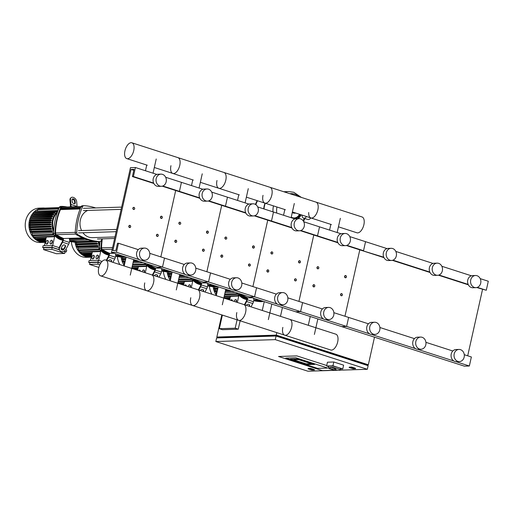 <?xml version="1.0" encoding="UTF-8"?>
<svg xmlns="http://www.w3.org/2000/svg" width="514" height="514" viewBox="0 0 514 514"><rect width="100%" height="100%" fill="white"/><g stroke="black" fill="none" stroke-linecap="round" stroke-linejoin="round"><path stroke-width="0.77" d="M308.066 368.84L310.54 368.763L314.375 369.996L311.902 370.08L308.066 368.84L308.143 368.48L310.623 368.403L314.459 369.637L314.375 369.996M310.623 368.403L310.54 368.763M237.07 319.824L235.2 328.195L219.349 328.703L222.389 315.088M240.134 320.813L238.265 329.178L235.2 328.195M238.265 329.178L222.421 329.692L219.349 328.703M327.778 368.063L295.865 357.783L285.758 358.11L317.678 368.39L327.778 368.063L317.678 368.39L285.758 358.11L295.865 357.783L327.778 368.063M330.174 367.157L329.892 368.422L334.717 369.977L334.999 368.711L330.174 367.157A5.982 0.919 12.6 0 1 336.67 368.352A5.982 0.919 12.6 0 1 340.242 370.035L340.769 370.041L340.236 370.054A5.982 0.919 12.6 0 1 339.311 370.311A5.982 0.919 12.6 0 1 335.777 369.945M337.113 370.157L335.719 370.202L337.113 370.157M334.55 370.241L322.445 370.633L278.562 356.491L296.886 355.9L326.711 365.512L296.886 355.9L278.562 356.491L322.445 370.633L334.55 370.241M306.241 363.867L311.298 363.7L298.711 359.646L293.661 359.813L306.241 363.867L293.661 359.813L298.711 359.646L311.298 363.7L306.241 363.867M314.684 364.407L307.456 364.644L290.269 359.106L297.503 358.868L314.684 364.407L307.456 364.644L290.269 359.106L297.503 358.868L314.684 364.407M217.968 337.891L218.103 337.268L276.551 335.379L276.384 336.117M218.071 337.428L216.844 337.036L276.275 335.115L368.332 364.786L367.009 364.824M221.791 314.896L216.844 337.036M334.974 370.337L307.892 371.211L215.835 341.54L275.266 339.625L367.324 369.29L340.127 370.17M367.324 369.29L368.133 365.685L276.076 336.021L216.638 337.936L215.835 341.54M349.173 367.516L351.653 367.433L355.489 368.673L353.009 368.75L349.173 367.516L349.257 367.157L351.73 367.073L351.653 367.433M351.73 367.073L355.566 368.313L355.489 368.673M337.839 370.241L335.693 370.311M366.906 365.287L367.073 364.554L276.551 335.379M276.076 336.021L275.266 339.625M282.443 307.52L280.471 316.341M276.834 332.635L276.275 335.115M368.332 364.786L374.5 337.19M328.729 366.675L326.608 365.987L327.45 362.203L333.792 361.997L343.609 365.158L342.767 368.949L340.474 369.02M326.608 365.987L332.944 365.782L342.767 368.949M333.792 361.997L332.944 365.782M328.851 367.812A5.982 0.919 12.6 0 1 328.562 367.426A5.982 0.919 12.6 0 1 328.986 367.195L328.703 368.461A5.982 0.919 12.6 0 1 329.211 368.409A5.982 0.919 12.6 0 1 329.892 368.422M328.562 367.426L328.844 366.161A5.982 0.919 12.6 0 1 329.776 365.884A5.982 0.919 12.6 0 1 336.432 366.951A5.982 0.919 12.6 0 1 340.525 368.776L340.242 370.035M334.999 368.711L335.938 369.225L335.655 370.485L328.703 368.461M334.717 369.977L335.655 370.485M132.856 208.131A1.124 0.951 88.2 0 0 134.694 208.729A1.124 0.951 88.2 0 0 132.856 208.131M133.107 208.183A0.938 0.79 -91.8 0 1 134.642 208.678A0.938 0.79 -91.8 0 1 133.107 208.183M178.885 222.967A1.124 0.951 88.2 0 0 180.722 223.558A1.124 0.951 88.2 0 0 178.885 222.967M179.135 223.012A0.938 0.79 -91.8 0 1 180.671 223.506A0.938 0.79 -91.8 0 1 179.135 223.012M224.914 237.802A1.124 0.951 88.2 0 0 226.751 238.393A1.124 0.951 88.2 0 0 224.914 237.802M225.164 237.847A0.938 0.79 -91.8 0 1 226.7 238.342A0.938 0.79 -91.8 0 1 225.164 237.847M270.942 252.637A1.124 0.951 88.2 0 0 272.78 253.229A1.124 0.951 88.2 0 0 270.942 252.637M271.193 252.682A0.938 0.79 -91.8 0 1 272.728 253.177A0.938 0.79 -91.8 0 1 271.193 252.682M316.971 267.466A1.124 0.951 88.2 0 0 318.808 268.064A1.124 0.951 88.2 0 0 316.971 267.466M317.222 267.511A0.938 0.79 -91.8 0 1 318.757 268.006A0.938 0.79 -91.8 0 1 317.222 267.511M160.471 217.036A1.124 0.951 88.2 0 0 162.315 217.628A1.124 0.951 88.2 0 0 160.471 217.036M160.721 217.081A0.938 0.79 -91.8 0 1 162.257 217.576A0.938 0.79 -91.8 0 1 160.721 217.081M206.499 231.865A1.124 0.951 88.2 0 0 208.343 232.463A1.124 0.951 88.2 0 0 206.499 231.865M206.75 231.917A0.938 0.79 -91.8 0 1 208.286 232.405A0.938 0.79 -91.8 0 1 206.75 231.917M252.528 246.701A1.124 0.951 88.2 0 0 254.372 247.292A1.124 0.951 88.2 0 0 252.528 246.701M252.779 246.746A0.938 0.79 -91.8 0 1 254.314 247.24A0.938 0.79 -91.8 0 1 252.779 246.746M298.557 261.536A1.124 0.951 88.2 0 0 300.401 262.127A1.124 0.951 88.2 0 0 298.557 261.536M298.807 261.581A0.938 0.79 -91.8 0 1 300.343 262.076A0.938 0.79 -91.8 0 1 298.807 261.581M344.586 276.365A1.124 0.951 88.2 0 0 346.43 276.962A1.124 0.951 88.2 0 0 344.586 276.365M344.843 276.416A0.938 0.79 -91.8 0 1 346.372 276.911A0.938 0.79 -91.8 0 1 344.843 276.416M128.821 226.166A1.124 0.951 88.2 0 0 130.665 226.764A1.124 0.951 88.2 0 0 128.821 226.166M129.078 226.211A0.938 0.79 -91.8 0 1 130.607 226.706A0.938 0.79 -91.8 0 1 129.078 226.211M174.85 241.002A1.124 0.951 88.2 0 0 176.694 241.593A1.124 0.951 88.2 0 0 174.85 241.002M175.107 241.047A0.938 0.79 -91.8 0 1 176.636 241.541A0.938 0.79 -91.8 0 1 175.107 241.047M220.879 255.837A1.124 0.951 88.2 0 0 222.723 256.428A1.124 0.951 88.2 0 0 220.879 255.837M221.136 255.882A0.938 0.79 -91.8 0 1 222.665 256.377A0.938 0.79 -91.8 0 1 221.136 255.882M266.907 270.666A1.124 0.951 88.2 0 0 268.751 271.263A1.124 0.951 88.2 0 0 266.907 270.666M267.164 270.717A0.938 0.79 -91.8 0 1 268.693 271.212A0.938 0.79 -91.8 0 1 267.164 270.717M312.936 285.501A1.124 0.951 88.2 0 0 314.78 286.092A1.124 0.951 88.2 0 0 312.936 285.501M313.193 285.546A0.938 0.79 -91.8 0 1 314.722 286.041A0.938 0.79 -91.8 0 1 313.193 285.546M156.442 235.065A1.124 0.951 88.2 0 0 158.28 235.663A1.124 0.951 88.2 0 0 156.442 235.065M156.693 235.116A0.938 0.79 -91.8 0 1 158.228 235.611A0.938 0.79 -91.8 0 1 156.693 235.116M202.471 249.9A1.124 0.951 88.2 0 0 204.309 250.498A1.124 0.951 88.2 0 0 202.471 249.9M202.722 249.945A0.938 0.79 -91.8 0 1 204.257 250.44A0.938 0.79 -91.8 0 1 202.722 249.945M248.5 264.736A1.124 0.951 88.2 0 0 250.337 265.327A1.124 0.951 88.2 0 0 248.5 264.736M248.75 264.781A0.938 0.79 -91.8 0 1 250.286 265.275A0.938 0.79 -91.8 0 1 248.75 264.781M294.528 279.571A1.124 0.951 88.2 0 0 296.366 280.162A1.124 0.951 88.2 0 0 294.528 279.571M294.779 279.616A0.938 0.79 -91.8 0 1 296.315 280.111A0.938 0.79 -91.8 0 1 294.779 279.616M340.557 294.4A1.124 0.951 88.2 0 0 342.395 294.997A1.124 0.951 88.2 0 0 340.557 294.4M340.808 294.451A0.938 0.79 -91.8 0 1 342.343 294.94A0.938 0.79 -91.8 0 1 340.808 294.451M301.981 215.077A5.892 2.988 -72.1 0 0 303.536 218.103L307.835 219.491A5.892 2.988 -72.1 0 0 308.368 219.562A5.892 2.988 -72.1 0 0 310.861 217.936M303.536 218.103A5.892 2.988 -72.1 0 0 304.076 218.18A5.892 2.988 -72.1 0 0 306.569 216.555M257.54 200.756A19.262 16.339 88.2 0 0 255.876 204.694A19.262 16.339 -91.8 0 1 257.54 200.756M263.721 208.864A19.262 16.339 -91.8 0 1 264.164 206.024A19.262 16.339 -91.8 0 1 265.018 203.165M264.01 208.96A19.262 16.339 -91.8 0 1 264.466 206.018A19.262 16.339 -91.8 0 1 265.282 203.248M273.442 205.876A19.262 16.339 88.2 0 0 272.973 211.845A19.262 16.339 -91.8 0 1 273.442 205.876M285.077 192.159A19.262 16.339 -91.8 0 1 288.688 191.561A19.262 16.339 88.2 0 0 285.064 192.152A19.262 16.339 -91.8 0 1 288.662 191.561A19.262 16.339 -91.8 0 1 288.675 191.561L283.722 191.722M289.825 193.688A17.123 14.521 -91.8 0 1 294.818 194.241A17.123 14.521 -91.8 0 1 299.373 196.766M304.224 218.328A17.123 14.521 -91.8 0 1 303.067 220.66M276.757 213.066A17.123 14.521 -91.8 0 1 276.924 207.001M292.357 212.198A2.519 2.133 88.2 0 0 293.494 213.092A2.519 2.133 88.2 0 0 294.117 213.175L295.916 213.117M475.906 287.654L472.931 287.75A6.078 5.153 -91.8 0 1 467.753 280.066A6.078 5.153 -91.8 0 1 472.539 275.6L475.514 275.504A6.078 5.153 -91.8 0 1 480.699 283.182A6.078 5.153 -91.8 0 1 475.906 287.654A6.078 5.153 -91.8 0 1 470.721 279.969A6.078 5.153 -91.8 0 1 475.514 275.504M391.52 260.457L388.545 260.553A6.078 5.153 -91.8 0 1 383.367 252.869A6.078 5.153 -91.8 0 1 388.154 248.403L391.128 248.307A6.078 5.153 -91.8 0 1 396.307 255.991A6.078 5.153 -91.8 0 1 391.52 260.457A6.078 5.153 -91.8 0 1 386.335 252.772A6.078 5.153 -91.8 0 1 391.128 248.307M437.549 275.292L434.574 275.388A6.078 5.153 -91.8 0 1 429.396 267.704A6.078 5.153 -91.8 0 1 434.182 263.239L437.157 263.142A6.078 5.153 -91.8 0 1 442.342 270.82A6.078 5.153 -91.8 0 1 437.549 275.292A6.078 5.153 -91.8 0 1 432.364 267.608A6.078 5.153 -91.8 0 1 437.157 263.142M421.024 349.231L418.049 349.327A6.078 5.153 -91.8 0 1 412.864 341.643A6.078 5.153 -91.8 0 1 417.657 337.178L420.632 337.081A6.078 5.153 -91.8 0 1 425.81 344.759A6.078 5.153 -91.8 0 1 421.024 349.231A6.078 5.153 -91.8 0 1 415.839 341.547A6.078 5.153 -91.8 0 1 420.632 337.081M374.995 334.396L372.02 334.492A6.078 5.153 -91.8 0 1 366.835 326.808A6.078 5.153 -91.8 0 1 371.628 322.342L374.597 322.246A6.078 5.153 -91.8 0 1 379.782 329.93A6.078 5.153 -91.8 0 1 374.995 334.396A6.078 5.153 -91.8 0 1 369.81 326.718A6.078 5.153 -91.8 0 1 374.597 322.246M459.381 361.593L456.406 361.689A6.078 5.153 -91.8 0 1 451.221 354.005A6.078 5.153 -91.8 0 1 456.014 349.539L458.989 349.443A6.078 5.153 -91.8 0 1 464.168 357.121A6.078 5.153 -91.8 0 1 459.381 361.593A6.078 5.153 -91.8 0 1 454.196 353.908A6.078 5.153 -91.8 0 1 458.989 349.443M359.8 249.843L344.958 316.245L359.8 249.843M467.701 355.797L482.543 289.401M464.283 354.699L471.37 356.979L469.353 366L464.399 366.161L111.512 252.438L130.46 167.673L135.413 167.513L133.396 176.533L132.406 176.565L134.019 169.35L131.044 169.447L112.907 250.601L115.875 250.504L117.488 243.289L118.483 243.257L116.466 252.278L111.512 252.438M469.353 366L455.944 361.676M453.913 361.021L417.586 349.314M415.556 348.659L371.558 334.486M369.527 333.83L346.609 326.441L341.656 326.602L346.609 326.441L325.529 319.65M452.808 351.004L425.926 342.337M414.451 338.642L379.897 327.502M368.422 323.807L348.627 317.427L346.609 326.441L348.627 317.427L333.869 312.673M480.192 278.627L488.3 281.242L486.283 290.256L476.761 287.538M468.363 284.833L438.403 275.176M430.006 272.471L392.375 260.347M383.977 257.636L346.346 245.512M486.283 290.256L477.326 287.371M468.164 284.415L438.969 275.009M429.807 272.054L392.94 260.174M383.778 257.218L362.55 250.729L363.539 250.697L346.911 245.339M471.389 275.793L441.834 266.265M433.032 263.431L395.806 251.43M387.003 248.596L365.557 241.683L363.539 250.697L365.557 241.683L349.777 236.594M133.736 150.563A8.314 4.215 107.9 0 1 126.785 158.614A8.314 4.215 107.9 0 1 124.934 150.846A8.314 4.215 107.9 0 1 131.886 142.789A8.314 4.215 107.9 0 1 133.736 150.563M154.316 167.487L172.813 173.449A8.314 4.215 -72.1 0 0 179.765 165.392A8.314 4.215 -72.1 0 0 177.915 157.625A8.314 4.215 107.9 0 1 179.765 165.392A8.314 4.215 107.9 0 1 172.813 173.449A8.314 4.215 107.9 0 1 170.963 165.681M200.344 182.322L218.842 188.285A8.314 4.215 -72.1 0 0 225.794 180.228A8.314 4.215 -72.1 0 0 223.943 172.46A8.314 4.215 107.9 0 1 225.794 180.228A8.314 4.215 107.9 0 1 218.842 188.285A8.314 4.215 107.9 0 1 216.992 180.51M246.373 197.158L264.871 203.114A8.314 4.215 -72.1 0 0 271.822 195.063A8.314 4.215 -72.1 0 0 269.972 187.289A8.314 4.215 107.9 0 1 271.822 195.063A8.314 4.215 107.9 0 1 264.871 203.114A8.314 4.215 107.9 0 1 263.02 195.346M292.408 211.986L310.899 217.949A8.314 4.215 -72.1 0 0 317.851 209.892A8.314 4.215 -72.1 0 0 316.001 202.124A8.314 4.215 107.9 0 1 317.851 209.892A8.314 4.215 107.9 0 1 310.899 217.949A8.314 4.215 107.9 0 1 308.715 212.5M338.437 226.822L356.928 232.784A8.314 4.215 -72.1 0 0 363.88 224.727A8.314 4.215 -72.1 0 0 362.029 216.959L131.886 142.789M98.733 268.064A8.314 4.215 -72.1 0 0 100.583 275.838A8.314 4.215 -72.1 0 0 107.535 267.781A8.314 4.215 -72.1 0 0 105.685 260.013A8.314 4.215 -72.1 0 0 98.733 268.064M153.564 282.616A8.314 4.215 107.9 0 1 146.612 290.673A8.314 4.215 -72.1 0 0 153.564 282.616A8.314 4.215 -72.1 0 0 151.714 274.842A8.314 4.215 107.9 0 1 153.564 282.616M144.762 282.899A8.314 4.215 -72.1 0 0 146.612 290.673L100.583 275.838M199.593 297.452A8.314 4.215 107.9 0 1 192.641 305.502A8.314 4.215 -72.1 0 0 199.593 297.452A8.314 4.215 -72.1 0 0 197.742 289.678A8.314 4.215 107.9 0 1 199.593 297.452M190.79 297.734A8.314 4.215 -72.1 0 0 192.641 305.502L146.612 290.673M245.621 312.281A8.314 4.215 107.9 0 1 238.669 320.338A8.314 4.215 -72.1 0 0 245.621 312.281A8.314 4.215 -72.1 0 0 243.771 304.513A8.314 4.215 107.9 0 1 245.621 312.281M236.819 312.57A8.314 4.215 -72.1 0 0 238.669 320.338L192.641 305.502M291.65 327.116A8.314 4.215 107.9 0 1 284.698 335.173A8.314 4.215 -72.1 0 0 291.65 327.116A8.314 4.215 -72.1 0 0 289.8 319.348A8.314 4.215 107.9 0 1 291.65 327.116M282.848 327.399A8.314 4.215 -72.1 0 0 284.698 335.173L238.669 320.338M105.685 260.013L335.828 334.177A8.314 4.215 107.9 0 1 337.679 341.951A8.314 4.215 107.9 0 1 330.727 350.002L284.698 335.173M44.622 208.054A17.206 14.591 88.2 0 0 42.964 207.997A17.206 14.591 88.2 0 0 29.407 220.641A17.206 14.591 88.2 0 0 44.075 242.39A17.206 14.591 88.2 0 0 45.155 242.306M42.964 207.997L39.263 208.112A17.206 14.591 88.2 0 0 25.7 220.763A17.206 14.591 88.2 0 0 40.368 242.505L44.075 242.39M51.207 220.705L50.436 220.455L50.5 219.722L51.368 219.986A15.806 13.403 88.2 0 0 51.284 220.345A15.806 13.403 88.2 0 0 51.207 220.705L30.48 221.373A15.806 13.403 88.2 0 0 30.3 222.389M50.912 222.748L50.096 222.485L50.166 221.746L50.995 221.997A15.806 13.403 88.2 0 0 50.912 222.748L30.185 223.417A15.806 13.403 88.2 0 0 30.12 224.483M50.847 224.862L49.967 224.573L50.038 223.841L50.847 224.085A15.806 13.403 88.2 0 0 50.847 224.862L30.12 225.53A15.806 13.403 88.2 0 0 30.185 226.655M51.04 227.053L50.076 226.745L50.141 226.012L50.937 226.25A15.806 13.403 88.2 0 0 51.04 227.053L30.313 227.721A15.806 13.403 88.2 0 0 30.525 228.91M51.529 229.347L50.443 229L50.513 228.261L51.31 228.505A15.806 13.403 88.2 0 0 51.529 229.347L30.801 230.015A15.806 13.403 88.2 0 0 31.2 231.268M52.396 231.763L51.13 231.351L51.201 230.619L52.03 230.87A15.806 13.403 88.2 0 0 52.396 231.763L31.669 232.431A15.806 13.403 88.2 0 0 32.234 233.581L52.961 232.913A15.806 13.403 88.2 0 0 53.437 233.729L52.948 234.872L32.221 235.541L32.234 233.581M33.455 235.502A15.806 13.403 88.2 0 0 33.583 235.675L54.073 235.014M54.6 235.373A15.806 13.403 88.2 0 0 54.825 235.643L54.349 236.748L33.616 237.423L33.583 235.675M54.818 235.695L54.87 235.688A15.806 13.403 88.2 0 0 62.759 240.205L63.023 239.036L63.518 239.016L63.203 240.411A3.739 1.895 107.9 0 1 62.535 242.222L59.804 247.33L59.47 246.893A3.739 3.033 143.1 0 0 59.553 250.132L59.881 250.569A3.739 3.033 -36.9 0 1 59.804 247.33M50.648 243.88A1.87 0.951 107.9 0 1 50.481 243.861A1.87 0.951 107.9 0 1 50.102 241.946A1.87 0.951 107.9 0 1 51.458 240.276A1.87 0.951 107.9 0 1 51.625 240.295A1.87 0.951 107.9 0 1 52.004 242.21A1.87 0.951 107.9 0 1 50.648 243.88M51.773 240.372A1.87 0.951 107.9 0 1 51.933 240.398A1.87 0.951 107.9 0 1 52.312 242.306A1.87 0.951 107.9 0 1 50.957 243.983A1.87 0.951 107.9 0 1 50.783 243.957A1.87 0.951 107.9 0 1 50.642 243.88M46.504 244.015A1.87 0.951 107.9 0 1 46.337 243.989A1.87 0.951 107.9 0 1 45.958 242.081A1.87 0.951 107.9 0 1 47.314 240.411A1.87 0.951 107.9 0 1 47.481 240.43A1.87 0.951 107.9 0 1 47.86 242.345A1.87 0.951 107.9 0 1 46.504 244.015M47.629 240.507A1.87 0.951 107.9 0 1 47.789 240.533A1.87 0.951 107.9 0 1 48.162 242.441A1.87 0.951 107.9 0 1 46.813 244.111A1.87 0.951 107.9 0 1 46.639 244.092A1.87 0.951 107.9 0 1 46.498 244.015M65.002 251.931L66.325 251.892L66.73 250.087L65.67 249.746M43.529 249.592L43.934 247.787L52.222 247.523L51.818 249.322L43.529 249.592L56.373 253.73L64.661 253.46L65.066 251.661L63.826 251.262M43.073 245.75L52.357 245.454L51.953 247.26L42.668 247.555L43.073 245.75M54.87 235.688L52.666 245.551M44.397 245.711L46.344 237.012M52.222 247.523L59.348 249.817M51.818 249.322L64.661 253.46M52.357 245.454L59.168 247.652M61.16 248.294L63.518 249.052M43.896 247.954L42.668 247.555M66.325 251.892L64.044 251.153M59.251 249.611L51.953 247.26M45.226 242.01L41.647 242.126L41.326 241.657M45.328 241.529L39.925 241.702L39.662 240.989M45.495 240.803L38.261 241.034L38.049 240.07M45.714 239.82L36.648 240.115L36.5 238.875M45.99 238.573L35.1 238.92L35.023 237.378M58.05 210.432A15.806 13.403 88.2 0 0 57.979 210.477L37.252 211.145A15.806 13.403 88.2 0 0 36.989 211.312M35.594 212.353L55.583 211.447L55.653 210.708L57.009 211.132A15.806 13.403 88.2 0 0 56.322 211.684L35.594 212.353A15.806 13.403 88.2 0 0 34.933 212.95M33.982 213.965L54.002 213.072L54.073 212.333L55.249 212.7A15.806 13.403 88.2 0 0 54.709 213.297L33.982 213.965A15.806 13.403 88.2 0 0 33.41 214.691M32.723 215.694L52.743 214.801L52.813 214.062L53.874 214.389A15.806 13.403 88.2 0 0 53.45 215.025L32.723 215.694A15.806 13.403 88.2 0 0 32.241 216.51M31.733 217.512L51.747 216.612L51.818 215.88L52.794 216.176A15.806 13.403 88.2 0 0 52.467 216.844L31.733 217.512A15.806 13.403 88.2 0 0 31.354 218.399M30.994 219.407L50.982 218.501L51.053 217.763L51.965 218.045A15.806 13.403 88.2 0 0 51.721 218.739L30.994 219.407A15.806 13.403 88.2 0 0 30.711 220.358M52.961 232.913L52.948 234.872M54.272 235.174L54.349 236.748M55.583 211.447L56.322 211.684M34.856 212.115L34.926 211.376L55.557 210.727M54.002 213.072L54.709 213.297M33.275 213.74L33.346 213.002L53.983 212.353M52.743 214.801L53.45 215.025M32.016 215.469L32.086 214.73L52.724 214.081M51.747 216.612L52.467 216.844M31.02 217.281L31.091 216.548L51.728 215.899M50.982 218.501L51.721 218.739M30.255 219.17L30.326 218.437L50.963 217.782M30.185 223.417L29.369 223.153L29.433 222.414L50.07 221.765M30.12 225.53L29.24 225.248L29.311 224.509L49.948 223.86M30.313 227.721L29.349 227.413L29.414 226.68L50.051 226.031M30.801 230.015L29.716 229.668L29.786 228.929L50.417 228.28M31.669 232.431L30.403 232.026L30.474 231.287L51.111 230.638M57.979 210.477L58.718 208.735M30.48 221.373L29.709 221.129L29.773 220.39L50.411 219.741M43.472 208.131L59.206 207.579M41.467 208.543L41.775 208.183L59.187 207.624M39.475 209.333L39.874 208.594L59.033 207.977M37.252 211.145L37.882 209.384L58.609 208.716M45.174 242.242L43.125 242.081M75.095 242.229A17.206 14.591 88.2 0 0 90.104 257.218A17.206 14.591 88.2 0 0 91.184 257.141M71.324 241.715A17.206 14.591 88.2 0 0 86.397 257.341L90.104 257.218M97.017 241.535A15.806 13.403 88.2 0 0 97.069 241.888L76.342 242.557A15.806 13.403 88.2 0 0 76.554 243.739M97.557 244.182L96.471 243.829L96.542 243.096L97.339 243.34A15.806 13.403 88.2 0 0 97.557 244.182L76.83 244.85A15.806 13.403 88.2 0 0 77.228 246.097M98.431 246.598L97.159 246.187L97.23 245.454L98.058 245.705A15.806 13.403 88.2 0 0 98.431 246.598L77.698 247.266A15.806 13.403 88.2 0 0 78.263 248.41L98.996 247.742A15.806 13.403 88.2 0 0 99.465 248.564L98.977 249.708L78.25 250.376L78.263 248.41M79.484 250.331A15.806 13.403 88.2 0 0 79.612 250.504L100.102 249.843M100.628 250.209A15.806 13.403 88.2 0 0 100.853 250.479L100.378 251.584L79.651 252.252L79.612 250.504M100.847 250.524L100.898 250.524A15.806 13.403 88.2 0 0 108.788 255.04M96.677 258.715A1.87 0.951 107.9 0 1 96.51 258.69A1.87 0.951 107.9 0 1 96.131 256.782A1.87 0.951 107.9 0 1 97.487 255.111A1.87 0.951 107.9 0 1 97.654 255.13A1.87 0.951 107.9 0 1 98.033 257.039A1.87 0.951 107.9 0 1 96.677 258.715A1.87 0.951 107.9 0 0 96.818 258.793L96.51 258.69M97.801 255.207A1.87 0.951 107.9 0 1 97.962 255.233A1.87 0.951 107.9 0 1 98.341 257.141A1.87 0.951 107.9 0 1 96.985 258.812A1.87 0.951 107.9 0 1 96.818 258.793M92.533 258.85A1.87 0.951 107.9 0 1 92.366 258.825A1.87 0.951 107.9 0 1 91.987 256.916A1.87 0.951 107.9 0 1 93.342 255.24A1.87 0.951 107.9 0 1 93.509 255.265A1.87 0.951 107.9 0 1 93.889 257.173A1.87 0.951 107.9 0 1 92.533 258.85A1.87 0.951 107.9 0 0 92.668 258.921L92.366 258.825M93.657 255.342A1.87 0.951 107.9 0 1 93.818 255.362A1.87 0.951 107.9 0 1 94.197 257.276A1.87 0.951 107.9 0 1 92.841 258.947A1.87 0.951 107.9 0 1 92.668 258.921M89.102 260.585L98.386 260.29L97.981 262.089L88.697 262.391L89.102 260.585M100.898 250.524L98.694 260.386M90.425 260.547L92.372 251.841M89.558 264.427L97.846 264.157L98.251 262.352L89.963 262.622L89.558 264.427L98.887 267.428M98.251 262.352L100.731 263.155M97.846 264.157L99.838 264.8M98.386 260.29L102.048 261.465M89.924 262.782L88.697 262.391M100.828 263.007L97.981 262.089M91.254 256.846L87.676 256.961L87.354 256.492M91.357 256.364L85.954 256.537L85.69 255.824M91.524 255.638L84.29 255.869L84.078 254.905M91.743 254.655L82.677 254.95L82.529 253.71M92.019 253.402L81.128 253.755L81.051 252.207M98.996 247.742L98.977 249.708M100.301 250.003L100.378 251.584M97.069 241.888L95.919 241.426M76.342 242.557L75.397 242.255M76.83 244.85L75.744 244.497L75.815 243.764L96.446 243.116M77.698 247.266L76.432 246.855L76.502 246.122L97.14 245.474M91.203 257.077L89.153 256.916M121.124 257.058A17.206 14.591 88.2 0 0 124.266 265.584M117.353 256.55A17.206 14.591 88.2 0 0 119.852 264.575M126.123 257.27L122.371 257.392A15.806 13.403 88.2 0 0 122.583 258.574M125.602 259.596L122.859 259.686A15.806 13.403 88.2 0 0 123.257 260.932M139.879 261.575L133.242 261.793M125.056 262.056L123.733 262.095A15.806 13.403 88.2 0 0 124.292 263.245L124.793 263.232M132.978 262.969L143.168 262.635M145.488 263.386A15.806 13.403 88.2 0 0 145.494 263.399L145.006 264.537L132.535 264.941M132.496 265.121L146.13 264.678M146.657 265.038A15.806 13.403 88.2 0 0 146.882 265.314L146.406 266.419L132.104 266.882M146.875 265.359L146.927 265.359A15.806 13.403 88.2 0 0 154.817 269.876M142.127 271.758A1.87 0.951 107.9 0 1 143.515 269.94A1.87 0.951 107.9 0 1 143.682 269.966A1.87 0.951 107.9 0 1 143.907 272.33M138.562 270.608A1.87 0.951 107.9 0 1 139.371 270.075A1.87 0.951 107.9 0 1 139.538 270.101A1.87 0.951 107.9 0 1 140.033 271.084M139.686 270.171A1.87 0.951 107.9 0 1 139.847 270.197A1.87 0.951 107.9 0 1 140.341 271.18M143.83 270.043A1.87 0.951 107.9 0 1 143.991 270.062A1.87 0.951 107.9 0 1 144.209 272.426M146.927 265.359L145.269 272.767M137.591 270.293L138.401 266.676M144.884 263.187L145.006 264.537M124.349 265.205L123.964 264.736L124.292 263.245M146.329 264.838L146.406 266.419M122.371 257.392L121.426 257.09M122.859 259.686L121.773 259.332L121.844 258.6L125.853 258.484L121.844 258.6M123.733 262.095L122.46 261.69L122.531 260.958L125.32 260.881M167.153 271.893A17.206 14.591 88.2 0 0 170.295 280.419M163.381 271.386A17.206 14.591 88.2 0 0 165.881 279.41M172.151 272.105L168.399 272.227A15.806 13.403 88.2 0 0 168.611 273.409M171.631 274.425L168.888 274.515A15.806 13.403 88.2 0 0 169.286 275.767M185.907 276.41L179.27 276.622M171.085 276.892L169.761 276.93A15.806 13.403 88.2 0 0 170.327 278.08L170.821 278.061M179.007 277.798L189.197 277.47M191.516 278.215A15.806 13.403 88.2 0 0 191.523 278.228L191.035 279.372L178.564 279.777M178.525 279.95L192.159 279.513M192.686 279.873A15.806 13.403 88.2 0 0 192.917 280.143L192.435 281.254L178.133 281.711M192.904 280.194L192.956 280.194A15.806 13.403 88.2 0 0 200.846 284.705L201.109 283.535L201.604 283.516L201.289 284.91A3.739 1.895 107.9 0 1 200.621 286.722L198.847 290.037M188.156 286.587A1.87 0.951 107.9 0 1 189.544 284.775A1.87 0.951 107.9 0 1 189.711 284.801A1.87 0.951 107.9 0 1 189.936 287.165M184.59 285.443A1.87 0.951 107.9 0 1 185.4 284.91A1.87 0.951 107.9 0 1 185.567 284.929A1.87 0.951 107.9 0 1 186.062 285.912M185.715 285.007A1.87 0.951 107.9 0 1 185.875 285.032A1.87 0.951 107.9 0 1 186.37 286.015M189.859 284.872A1.87 0.951 107.9 0 1 190.019 284.897A1.87 0.951 107.9 0 1 190.238 287.262M192.956 280.194L191.298 287.602M183.62 285.129L184.43 281.511M190.912 278.023L191.035 279.372M170.378 280.04L169.993 279.571L170.327 278.08M192.364 279.674L192.435 281.254M168.399 272.227L167.455 271.919M168.888 274.515L167.802 274.168L167.872 273.435L171.882 273.319M169.761 276.93L168.489 276.526L168.56 275.787L171.348 275.716M213.181 286.728A17.206 14.591 88.2 0 0 216.323 295.254M209.41 286.214A17.206 14.591 88.2 0 0 211.909 294.246M218.18 286.934L214.428 287.056A15.806 13.403 88.2 0 0 214.64 288.245M217.66 289.26L214.916 289.35A15.806 13.403 88.2 0 0 215.315 290.596M231.936 291.245L225.299 291.457M217.114 291.721L215.79 291.766A15.806 13.403 88.2 0 0 216.355 292.916L216.85 292.896M225.036 292.633L235.226 292.305M237.545 293.051A15.806 13.403 88.2 0 0 237.552 293.064A1.87 1.587 88.2 0 0 238.438 294.535L239.922 294.49A1.87 1.587 -91.8 0 1 239.196 293.584M224.554 294.785L238.188 294.349M238.721 294.708A15.806 13.403 88.2 0 0 238.946 294.978L238.464 296.083L224.162 296.546M238.933 295.03L238.984 295.023A15.806 13.403 88.2 0 0 246.874 299.54L247.138 298.371L247.632 298.351L247.318 299.746A3.739 1.895 107.9 0 1 246.649 301.557L244.876 304.873M234.185 301.422A1.87 0.951 107.9 0 1 235.573 299.611A1.87 0.951 107.9 0 1 235.74 299.63A1.87 0.951 107.9 0 1 235.965 301.994M230.619 300.272A1.87 0.951 107.9 0 1 231.428 299.739A1.87 0.951 107.9 0 1 231.596 299.765A1.87 0.951 107.9 0 1 232.09 300.748M231.743 299.842A1.87 0.951 107.9 0 1 231.904 299.861A1.87 0.951 107.9 0 1 232.399 300.851M235.887 299.707A1.87 0.951 107.9 0 1 236.048 299.733A1.87 0.951 107.9 0 1 236.273 302.097M238.984 295.023L237.327 302.438M229.649 299.964L230.458 296.347M236.941 292.858L237.063 294.207L237.552 293.064M216.407 294.869L216.021 294.4L216.355 292.916M238.393 294.509L238.464 296.083M214.428 287.056L213.483 286.754M214.916 289.35L213.83 289.003L213.901 288.264L217.91 288.155M215.79 291.766L214.524 291.354L214.589 290.622L217.377 290.551L214.589 290.622M61.198 209.603L60.703 209.616A53.533 45.399 -91.8 0 1 61.269 208.35L61.764 208.331A53.533 45.399 88.2 0 0 61.198 209.603M61.693 208.472L61.269 208.35M61.661 208.478A53.07 45.007 88.2 0 0 61.153 209.603M62.316 209.564L61.821 209.577A53.533 45.399 -91.8 0 1 62.387 208.311L62.881 208.298A53.533 45.399 88.2 0 0 62.316 209.564M62.817 208.44L62.387 208.311M62.779 208.44A53.07 45.007 88.2 0 0 62.278 209.564M63.44 209.526L62.939 209.545A53.533 45.399 -91.8 0 1 63.505 208.279L64.006 208.26A53.533 45.399 88.2 0 0 63.44 209.526M63.935 208.401L63.505 208.279M63.903 208.401A53.07 45.007 88.2 0 0 63.395 209.532M64.558 209.494L64.064 209.506A53.533 45.399 -91.8 0 1 64.629 208.241L65.124 208.221A53.533 45.399 88.2 0 0 64.558 209.494M65.06 208.363L64.629 208.241M65.021 208.369A53.07 45.007 88.2 0 0 64.52 209.494M65.676 209.455L65.182 209.474A53.533 45.399 -91.8 0 1 65.747 208.202L66.242 208.189A53.533 45.399 88.2 0 0 65.676 209.455M66.177 208.331L65.747 208.202M66.145 208.331A53.07 45.007 88.2 0 0 65.638 209.455M66.801 209.416L66.306 209.436A53.533 45.399 -91.8 0 1 66.871 208.17L67.366 208.151A53.533 45.399 88.2 0 0 66.801 209.416M67.302 208.292L66.871 208.17M67.263 208.292A53.07 45.007 88.2 0 0 66.756 209.423M67.919 209.384L67.424 209.397A53.533 45.399 -91.8 0 1 67.989 208.131L68.484 208.112A53.533 45.399 88.2 0 0 67.919 209.384M68.42 208.26L67.989 208.131M68.388 208.26A53.07 45.007 88.2 0 0 67.88 209.384M69.043 209.346L68.548 209.365A53.533 45.399 -91.8 0 1 69.114 208.093L69.608 208.08A53.533 45.399 88.2 0 0 69.043 209.346M69.544 208.221L69.114 208.093M69.506 208.221A53.07 45.007 88.2 0 0 68.998 209.346M70.161 209.314L69.666 209.326A53.533 45.399 -91.8 0 1 70.232 208.061L70.726 208.041A53.533 45.399 88.2 0 0 70.161 209.314L70.193 209.153M70.662 208.183L70.232 208.061M70.63 208.189A53.07 45.007 88.2 0 0 70.122 209.314M71.285 209.275L70.791 209.288A53.533 45.399 -91.8 0 1 71.356 208.022L71.851 208.009A53.533 45.399 88.2 0 0 71.285 209.275M71.787 208.151L71.356 208.022M71.748 208.151A53.07 45.007 88.2 0 0 71.24 209.275M72.403 209.237L71.909 209.256A53.533 45.399 -91.8 0 1 72.474 207.984L72.969 207.971A53.533 45.399 88.2 0 0 72.403 209.237M72.904 208.112L72.474 207.984M72.872 208.112A53.07 45.007 88.2 0 0 72.365 209.243M73.528 209.204L73.033 209.217A53.533 45.399 -91.8 0 1 73.598 207.952L74.093 207.932A53.533 45.399 88.2 0 0 73.528 209.204M74.022 208.074L73.598 207.952M73.99 208.08A53.07 45.007 88.2 0 0 73.483 209.204M74.646 209.166L74.151 209.185A53.533 45.399 -91.8 0 1 74.716 207.913L75.211 207.9A53.533 45.399 88.2 0 0 74.646 209.166M75.147 208.041L74.716 207.913M75.108 208.041A53.07 45.007 88.2 0 0 74.607 209.166M75.77 209.127L75.269 209.147A53.533 45.399 -91.8 0 1 75.834 207.881L76.335 207.862A53.533 45.399 88.2 0 0 75.77 209.127M76.265 208.003L75.834 207.881M76.233 208.003A53.07 45.007 88.2 0 0 75.725 209.134M76.888 209.095L76.393 209.108A53.533 45.399 -91.8 0 1 76.959 207.842L77.453 207.823A53.533 45.399 88.2 0 0 76.888 209.095M77.389 207.971L76.959 207.842M77.351 207.971A53.07 45.007 88.2 0 0 76.849 209.095M78.006 209.057L77.511 209.076A53.533 45.399 -91.8 0 1 78.077 207.804L78.571 207.791A53.533 45.399 88.2 0 0 78.006 209.057M78.507 207.932L78.077 207.804M78.475 207.932A53.07 45.007 88.2 0 0 77.967 209.057M79.13 209.025L78.636 209.037A53.533 45.399 -91.8 0 1 79.201 207.772L79.696 207.752A53.533 45.399 88.2 0 0 79.13 209.025M79.631 207.894L79.201 207.772M79.593 207.894A53.07 45.007 88.2 0 0 79.085 209.025M80.126 208.992L79.754 208.999A53.533 45.399 -91.8 0 1 80.319 207.733L80.64 207.72M62.464 207.129L81.161 206.525L62.567 207.129A1.87 1.587 88.2 0 0 61.134 208.086A53.533 45.399 88.2 0 0 55.557 233.015A1.87 1.587 88.2 0 0 56.405 234.699A60.78 51.548 88.2 0 0 63.627 238.502L82.677 237.892M78.976 238.072L79.233 239.183A53.07 45.007 88.2 0 0 79.233 239.171L78.738 239.203L78.481 238.085M70.007 240.539A60.78 51.548 88.2 0 0 77.608 241.535A1.87 1.587 88.2 0 0 77.813 241.529M102.337 238.856A53.533 45.399 88.2 0 0 101.586 247.851A1.87 1.587 88.2 0 0 102.434 249.534A60.78 51.548 88.2 0 0 109.655 253.338L113.89 253.203M123.636 256.37A1.87 1.587 88.2 0 0 123.72 256.37L123.636 256.37A60.78 51.548 88.2 0 1 116.035 255.368M148.385 264.318A1.87 1.587 88.2 0 0 148.462 264.369A60.78 51.548 88.2 0 0 155.691 268.173L159.918 268.038M169.665 271.206A1.87 1.587 88.2 0 0 169.755 271.206L169.665 271.206A60.78 51.548 88.2 0 1 162.064 270.203M194.414 279.153A1.87 1.587 88.2 0 0 194.491 279.205A60.78 51.548 88.2 0 0 201.719 283.008L205.947 282.867M215.694 286.035A1.87 1.587 88.2 0 0 215.784 286.035L215.694 286.035A60.78 51.548 88.2 0 1 208.093 285.039M240.443 293.989A1.87 1.587 88.2 0 0 240.52 294.034A60.78 51.548 88.2 0 0 247.748 297.837L251.976 297.702M254.122 299.868A60.78 51.548 88.2 0 0 261.722 300.87A1.87 1.587 88.2 0 0 261.812 300.87M55.808 235.155A1.87 1.587 -91.8 0 1 54.94 233.395L53.456 233.446A1.87 1.587 88.2 0 0 54.323 235.2L55.808 235.155A63.646 53.976 88.2 0 0 63.518 239.016M53.456 233.446A63.646 53.976 -91.8 0 1 59.271 207.431L60.755 207.386A63.646 53.976 88.2 0 0 54.94 233.395M60.755 207.386A1.87 1.587 -91.8 0 1 62.239 206.384A63.646 53.976 88.2 0 1 67.238 206.975M60.755 206.429A1.87 1.587 88.2 0 0 59.271 207.431M79.317 241.484A1.87 1.587 -91.8 0 1 77.935 242.287L76.451 242.332A1.87 1.587 88.2 0 0 76.708 242.325M76.451 242.332A63.646 53.976 -91.8 0 1 69.57 241.368M59.836 238.13A15.336 13.004 -91.8 0 0 62.322 239.267A15.336 13.004 -91.8 0 0 62.926 239.44A63.646 53.976 -91.8 0 1 54.323 235.2M59.881 250.569A3.739 3.033 -36.9 0 0 65.94 249.309L68.67 244.201A3.739 1.895 -72.1 0 0 69.339 242.39L69.653 240.995A63.646 53.976 88.2 0 0 77.935 242.287M101.926 238.869A63.646 53.976 88.2 0 1 101.213 240.578A1.87 1.587 -91.8 0 1 99.729 241.58L98.245 241.631A1.87 1.587 88.2 0 0 98.502 241.619M98.245 241.631A63.646 53.976 -91.8 0 1 76.111 234.5L77.601 234.448A1.87 1.587 -91.8 0 1 76.734 232.694L75.25 232.739A1.87 1.587 88.2 0 0 76.111 234.5M75.25 232.739A63.646 53.976 -91.8 0 1 81.064 206.731L82.548 206.679A1.87 1.587 -91.8 0 1 84.033 205.677A63.646 53.976 88.2 0 1 95.688 207.939M82.542 205.728A1.87 1.587 88.2 0 0 81.064 206.731M82.548 206.679A63.646 53.976 88.2 0 0 76.734 232.694M77.601 234.448A63.646 53.976 88.2 0 0 99.729 241.58M70.007 238.361L70.27 239.473L69.775 239.492L69.512 238.374M71.131 238.323L71.388 239.44L70.893 239.453L70.636 238.342M72.249 238.29L72.513 239.402L72.011 239.421L71.754 238.303M73.373 238.252L73.63 239.37L73.136 239.383L72.879 238.265M74.491 238.213L74.748 239.331L74.254 239.344L73.997 238.233M75.616 238.181L75.873 239.293L75.378 239.312L75.121 238.194M76.734 238.143L76.991 239.261L76.496 239.273L76.239 238.162M77.858 238.104L78.115 239.222L77.62 239.241L77.363 238.123M80.1 238.033L80.357 239.151L79.863 239.164L79.606 238.053M81.218 238.001L81.475 239.113L80.981 239.132L80.724 238.014M82.343 237.963L82.6 239.081L82.105 239.094L81.842 237.976M83.538 238.245L83.718 239.042L83.223 239.055L82.985 238.021M84.778 238.734L84.341 239.023L84.232 238.522M88.459 239.942L69.756 240.546L69.255 238.387M82.812 237.95L63.627 238.502M70.701 206.866L70.836 206.275A3.739 1.895 -72.1 0 0 70.971 204.482L70.495 199.477L69.968 199.94L70.424 204.739A3.739 1.895 107.9 0 1 70.283 206.532L70.206 206.879M72.121 199.348A1.87 1.227 -131.3 0 1 73.663 199.83A1.87 1.227 -131.3 0 1 74.569 201.424L74.736 203.133A1.87 1.227 -131.3 0 1 74.646 203.75M75.262 202.664L75.102 200.961A1.87 1.227 48.7 0 0 73.984 199.201A1.87 1.227 48.7 0 0 72.333 199.059A1.87 1.227 48.7 0 0 72.031 199.972L72.191 201.681A1.87 1.227 48.7 0 0 73.309 203.435A1.87 1.227 48.7 0 0 74.96 203.576A1.87 1.227 48.7 0 0 75.262 202.664L74.736 203.133M69.968 199.94A3.739 2.461 -131.3 0 1 70.572 198.121L71.099 197.652A3.739 2.461 48.7 0 1 74.401 197.941A3.739 2.461 48.7 0 1 76.637 201.456L77.106 206.461A3.739 1.895 107.9 0 1 77.126 206.66M71.099 197.652A3.739 2.461 48.7 0 0 70.495 199.477M65.336 247.073L64.404 248.815A1.87 1.516 -36.9 0 1 61.372 249.444A1.87 1.516 -36.9 0 1 61.333 247.825L62.265 246.084A1.87 1.516 -36.9 0 1 65.297 245.454A1.87 1.516 -36.9 0 1 65.336 247.073L65.008 246.636A1.87 1.516 143.1 0 0 65.111 245.255M61.237 249.206A1.87 1.516 143.1 0 0 64.077 248.378L65.008 246.636M59.47 246.893L62.091 241.998A3.739 1.895 -72.1 0 0 62.759 240.186M101.836 249.984A1.87 1.587 -91.8 0 1 100.969 248.23L99.485 248.275A1.87 1.587 88.2 0 0 100.352 250.035L101.836 249.984A63.646 53.976 88.2 0 0 109.546 253.852L109.052 253.865L108.788 255.021A3.739 1.895 -72.1 0 1 108.12 256.833L106.314 260.212M101.894 238.939A63.646 53.976 88.2 0 0 100.969 248.23M99.485 248.275A63.646 53.976 -91.8 0 1 100.037 241.567M124.973 256.775A1.87 1.587 -91.8 0 1 123.964 257.116L122.48 257.167A1.87 1.587 88.2 0 0 122.737 257.161M122.48 257.167A63.646 53.976 -91.8 0 1 115.599 256.203M108.962 254.25A63.646 53.976 -91.8 0 1 100.352 250.035M112.926 262.346L114.699 259.037A3.739 1.895 -72.1 0 0 115.367 257.225L115.682 255.831A63.646 53.976 88.2 0 0 123.964 257.116M116.215 253.948L115.804 254.327L115.676 253.775M117.231 254.276L116.896 254.173M120.199 255.233L115.785 255.381L115.393 253.685M114.063 253.261L109.655 253.338M110.915 261.697L111.037 261.472A1.87 1.516 143.1 0 0 111.14 260.09M108.325 260.861A1.87 1.516 -36.9 0 1 111.326 260.29A1.87 1.516 -36.9 0 1 111.397 261.851M109.546 253.852L109.231 255.246A3.739 1.895 107.9 0 1 108.563 257.058L106.79 260.367M145.52 263.393A1.87 1.587 88.2 0 0 146.381 264.871L147.865 264.819A1.87 1.587 -91.8 0 1 147.139 263.92M171.001 271.604A1.87 1.587 -91.8 0 1 169.993 271.951L168.508 272.002A1.87 1.587 88.2 0 0 168.765 271.99M147.865 264.819A63.646 53.976 88.2 0 0 155.575 268.687L155.08 268.7L154.823 269.856A3.739 1.895 -72.1 0 1 154.149 271.668L152.343 275.048M168.508 272.002A63.646 53.976 -91.8 0 1 161.627 271.039M154.99 269.085A63.646 53.976 -91.8 0 1 146.381 264.871M158.961 277.181L160.728 273.872A3.739 1.895 -72.1 0 0 161.396 272.054L161.711 270.666A63.646 53.976 88.2 0 0 169.993 271.951M162.244 268.783L162.328 269.143L161.833 269.156L161.704 268.61M163.259 269.111L162.925 269.002M166.228 270.068L161.814 270.21L161.422 268.52M160.092 268.09L155.691 268.173M156.943 276.532L157.066 276.307A1.87 1.516 143.1 0 0 157.168 274.926M154.354 275.697A1.87 1.516 -36.9 0 1 157.355 275.125A1.87 1.516 -36.9 0 1 157.425 276.686M155.575 268.687L155.26 270.081A3.739 1.895 107.9 0 1 154.592 271.893L152.819 275.202M191.549 278.228A1.87 1.587 88.2 0 0 192.409 279.7L193.894 279.655A1.87 1.587 -91.8 0 1 193.168 278.749M217.03 286.439A1.87 1.587 -91.8 0 1 216.021 286.786L214.537 286.831A1.87 1.587 88.2 0 0 214.794 286.825M193.894 279.655A63.646 53.976 88.2 0 0 201.604 283.516M214.537 286.831A63.646 53.976 -91.8 0 1 207.656 285.874M201.019 283.914A63.646 53.976 -91.8 0 1 192.409 279.7M204.99 292.016L206.756 288.701A3.739 1.895 -72.1 0 0 207.425 286.889L207.74 285.495A63.646 53.976 88.2 0 0 216.021 286.786M208.273 283.619L208.356 283.979L207.862 283.991L207.733 283.445M209.288 283.946L208.954 283.837M212.256 284.904L207.842 285.045L207.45 283.355M206.12 282.925L201.719 283.008M202.972 291.367L203.094 291.136A1.87 1.516 143.1 0 0 203.197 289.755M200.383 290.532A1.87 1.516 -36.9 0 1 203.383 289.96A1.87 1.516 -36.9 0 1 203.454 291.522M198.372 289.883L200.177 286.497A3.739 1.895 -72.1 0 0 200.852 284.685M263.059 301.275A1.87 1.587 -91.8 0 1 262.05 301.622L260.566 301.667A1.87 1.587 88.2 0 0 260.823 301.66M239.922 294.49A63.646 53.976 88.2 0 0 247.632 298.351M260.566 301.667A63.646 53.976 -91.8 0 1 253.685 300.703M243.951 297.465A15.336 13.004 -91.8 0 0 246.437 298.602A15.336 13.004 -91.8 0 0 247.041 298.775A63.646 53.976 -91.8 0 1 238.438 294.535M251.018 306.845L252.785 303.536A3.739 1.895 -72.1 0 0 253.453 301.724L253.768 300.33A63.646 53.976 88.2 0 0 262.05 301.622M254.302 298.454L253.89 298.827L253.762 298.274M255.317 298.782L254.983 298.673M258.285 299.733L253.871 299.88L253.479 298.184M252.149 297.76L247.748 297.837M249.001 306.196L249.123 305.971A1.87 1.516 143.1 0 0 249.226 304.59M246.412 305.367A1.87 1.516 -36.9 0 1 249.412 304.789A1.87 1.516 -36.9 0 1 249.483 306.35M244.401 304.712L246.212 301.332A3.739 1.895 -72.1 0 0 246.881 299.521M87.708 210.444A14.026 11.893 88.2 0 0 80.37 219.921A14.026 11.893 88.2 0 0 81.597 230.548M82.927 232.752A14.026 11.893 88.2 0 0 92.334 237.648L114.982 236.922M119.351 217.377A14.681 12.452 88.2 0 0 118.85 219.613M161.377 186.293L158.402 186.383A6.078 5.153 -91.8 0 1 153.223 178.705A6.078 5.153 -91.8 0 1 158.01 174.233L160.985 174.137A6.078 5.153 -91.8 0 1 166.163 181.821A6.078 5.153 -91.8 0 1 161.377 186.293A6.078 5.153 -91.8 0 1 156.192 178.609A6.078 5.153 -91.8 0 1 160.985 174.137M144.845 260.232L141.877 260.328A6.078 5.153 -91.8 0 1 136.692 252.644A6.078 5.153 -91.8 0 1 141.485 248.172L144.453 248.082A6.078 5.153 -91.8 0 1 149.638 255.76A6.078 5.153 -91.8 0 1 144.845 260.232A6.078 5.153 -91.8 0 1 139.667 252.547A6.078 5.153 -91.8 0 1 144.453 248.082M184.308 264.472L164.512 258.092L162.495 267.107L157.541 267.267L162.495 267.107L164.512 258.092L149.754 253.338M138.279 249.637L118.483 243.257M185.406 274.495L141.414 260.315M139.378 259.66L116.466 252.278M202.889 189.261L181.442 182.348L179.425 191.369L178.435 191.401L179.425 191.369L181.442 182.348L165.656 177.266M156.86 174.426L135.413 167.513M199.663 197.89L162.79 186.004M153.635 183.055L133.396 176.533M199.862 198.301L162.231 186.177M153.834 183.472L132.406 176.565M133.801 170.333L131.044 169.447M160.837 256.91L175.685 190.514L160.837 256.91M207.405 201.122L204.431 201.218A6.078 5.153 -91.8 0 1 199.252 193.54A6.078 5.153 -91.8 0 1 204.039 189.068L207.013 188.972A6.078 5.153 -91.8 0 1 212.192 196.656A6.078 5.153 -91.8 0 1 207.405 201.122A6.078 5.153 -91.8 0 1 202.22 193.444A6.078 5.153 -91.8 0 1 207.013 188.972M190.874 275.061L187.906 275.157A6.078 5.153 -91.8 0 1 182.721 267.479A6.078 5.153 -91.8 0 1 187.514 263.007L190.482 262.911A6.078 5.153 -91.8 0 1 195.667 270.595A6.078 5.153 -91.8 0 1 190.874 275.061A6.078 5.153 -91.8 0 1 185.695 267.383A6.078 5.153 -91.8 0 1 190.482 262.911M230.336 279.308L210.541 272.928L208.523 281.942L203.57 282.102L208.523 281.942L210.541 272.928L195.783 268.167M231.435 289.324L187.443 275.151M248.917 204.097L227.471 197.183L225.453 206.198L224.464 206.23L225.453 206.198L227.471 197.183L211.684 192.095M245.692 212.719L208.819 200.839M245.891 213.137L208.26 201.013M206.872 271.745L221.714 205.343L206.872 271.745M253.434 215.957L250.459 216.053A6.078 5.153 -91.8 0 1 245.281 208.369A6.078 5.153 -91.8 0 1 250.067 203.904L253.042 203.807A6.078 5.153 -91.8 0 1 258.221 211.492A6.078 5.153 -91.8 0 1 253.434 215.957A6.078 5.153 -91.8 0 1 248.249 208.273A6.078 5.153 -91.8 0 1 253.042 203.807M236.903 289.896L233.934 289.992A6.078 5.153 -91.8 0 1 228.749 282.308A6.078 5.153 -91.8 0 1 233.542 277.843L236.511 277.746A6.078 5.153 -91.8 0 1 241.696 285.431A6.078 5.153 -91.8 0 1 236.903 289.896A6.078 5.153 -91.8 0 1 231.724 282.212A6.078 5.153 -91.8 0 1 236.511 277.746M276.365 294.137L256.57 287.756L254.552 296.777L249.598 296.938L254.552 296.777L256.57 287.756L241.811 283.002M277.464 304.159L233.472 289.986M294.946 218.925L273.499 212.019L271.482 221.033L270.493 221.065L271.482 221.033L273.499 212.019L257.713 206.93M291.721 227.554L254.854 215.674M291.92 227.972L254.289 215.841M252.901 286.574L267.743 220.178L252.901 286.574M299.463 230.792L296.488 230.889A6.078 5.153 -91.8 0 1 291.309 223.204A6.078 5.153 -91.8 0 1 296.096 218.739L299.071 218.643A6.078 5.153 -91.8 0 1 304.249 226.321A6.078 5.153 -91.8 0 1 299.463 230.792A6.078 5.153 -91.8 0 1 294.278 223.108A6.078 5.153 -91.8 0 1 299.071 218.643M282.931 304.731L279.963 304.828A6.078 5.153 -91.8 0 1 274.778 297.143A6.078 5.153 -91.8 0 1 279.571 292.678L282.539 292.582A6.078 5.153 -91.8 0 1 287.724 300.26A6.078 5.153 -91.8 0 1 282.931 304.731A6.078 5.153 -91.8 0 1 277.753 297.047A6.078 5.153 -91.8 0 1 282.539 292.582M322.394 308.972L302.598 302.592L300.581 311.612L295.627 311.767L300.581 311.612L302.598 302.592L287.84 297.837M323.492 318.995L279.5 304.815M340.975 233.761L319.528 226.847L317.511 235.868L316.521 235.9L317.511 235.868L319.528 226.847L303.748 221.765M337.749 242.39L300.883 230.51M337.949 242.801L300.317 230.677M298.93 301.41L313.771 235.014L298.93 301.41M345.492 245.621L342.517 245.718A6.078 5.153 -91.8 0 1 337.338 238.04A6.078 5.153 -91.8 0 1 342.125 233.568L345.1 233.472A6.078 5.153 -91.8 0 1 350.278 241.156A6.078 5.153 -91.8 0 1 345.492 245.621A6.078 5.153 -91.8 0 1 340.307 237.943A6.078 5.153 -91.8 0 1 345.1 233.472M328.96 319.56L325.992 319.657A6.078 5.153 -91.8 0 1 320.807 311.979A6.078 5.153 -91.8 0 1 325.6 307.507L328.568 307.411A6.078 5.153 -91.8 0 1 333.753 315.095A6.078 5.153 -91.8 0 1 328.96 319.56A6.078 5.153 -91.8 0 1 323.781 311.882A6.078 5.153 -91.8 0 1 328.568 307.411M257.52 200.749A19.262 16.339 88.2 0 0 255.856 204.681M272.998 211.858A19.262 16.339 -91.8 0 1 273.467 205.883M291.168 217.525A7.858 6.663 88.2 0 0 291.984 217.975M293.314 218.405A7.858 6.663 88.2 0 0 294.586 218.508A7.858 6.663 88.2 0 0 300.176 214.492M297.812 218.681A8.976 7.614 88.2 0 0 301.127 214.801M291.252 217.139A7.292 6.187 88.2 0 0 299.45 214.261M53.642 230.272A15.336 13.004 -91.8 0 1 57.26 212.635M57.671 211.466A15.806 13.403 88.2 0 0 52.415 220.307A15.806 13.403 88.2 0 0 53.54 231.737M57.054 236.761A15.806 13.403 88.2 0 0 61.976 239.723A15.806 13.403 88.2 0 0 62.811 239.961M39.604 241.233L45.438 241.047M37.94 240.565L45.605 240.314M36.327 239.64L45.823 239.338M34.779 238.451L46.099 238.085M31.907 235.065L52.634 234.397M33.301 236.948L54.028 236.279M29.369 223.153L50.096 222.485M29.24 225.248L49.967 224.573M29.349 227.413L50.076 226.745M29.716 229.668L50.443 229M30.403 232.026L51.13 231.351M29.709 221.129L50.436 220.455M41.486 208.459L59.071 207.894M39.578 208.87L58.924 208.247M37.586 209.661L58.313 208.986M108.955 254.276A15.336 13.004 -91.8 0 1 108.351 254.096A15.336 13.004 -91.8 0 1 105.865 252.965M99.671 245.107A15.336 13.004 -91.8 0 1 98.823 241.619M98.174 241.625A15.806 13.403 88.2 0 0 99.568 246.566M103.083 251.597A15.806 13.403 88.2 0 0 108.004 254.558A15.806 13.403 88.2 0 0 108.84 254.796M85.632 256.068L91.466 255.876M83.968 255.394L91.633 255.15M82.356 254.475L91.852 254.167M80.807 253.28L92.128 252.92M77.935 249.9L98.662 249.232M79.329 251.783L100.057 251.115M78.636 242.139L96.105 241.58M75.744 244.497L96.471 243.829M76.432 246.855L97.159 246.187M154.984 269.111A15.336 13.004 -91.8 0 1 154.38 268.931A15.336 13.004 -91.8 0 1 151.893 267.8M149.111 266.432A15.806 13.403 88.2 0 0 154.033 269.394A15.806 13.403 88.2 0 0 154.868 269.625M136.718 270.011L137.662 269.985M133.974 269.13L137.88 269.002M131.86 267.955L138.157 267.749M123.964 264.736L124.459 264.716M132.644 264.453L144.691 264.067M132.207 266.393L146.085 265.944M124.664 256.974L125.512 256.949M121.773 259.332L125.692 259.204M122.46 261.69L125.153 261.6M133.338 261.337L138.613 261.17M133.499 260.617L136.589 260.521M201.013 283.94A15.336 13.004 -91.8 0 1 200.409 283.767A15.336 13.004 -91.8 0 1 197.922 282.629M195.14 281.261A15.806 13.403 88.2 0 0 200.062 284.223A15.806 13.403 88.2 0 0 200.897 284.46M182.746 284.846L183.691 284.814M180.003 283.959L183.909 283.837M177.889 282.79L184.185 282.584M169.993 279.571L170.487 279.552M178.673 279.288L190.72 278.896M178.242 281.229L192.114 280.779M170.693 271.81L171.541 271.784M167.802 274.168L171.721 274.039M168.489 276.526L171.188 276.436M179.367 276.172L184.642 276.005M179.527 275.453L182.618 275.35M241.169 296.096A15.806 13.403 88.2 0 0 246.09 299.058A15.806 13.403 88.2 0 0 246.926 299.296M228.775 299.681L229.719 299.649M226.031 298.795L229.938 298.673M223.918 297.619L230.221 297.42M216.021 294.4L216.516 294.387M224.702 294.124L236.748 293.732M224.271 296.058L238.143 295.614M216.722 286.645L217.57 286.613M213.83 289.003L217.75 288.874M214.524 291.354L217.216 291.271M225.395 291.008L230.67 290.834M228.601 290.172L225.562 290.269L228.653 290.185M56.405 234.699L75.654 234.082M61.134 208.086L80.756 207.45M75.262 232.379L55.557 233.015M77.71 241.535L93.24 241.034L77.608 241.535M102.434 249.534L112.232 249.219M112.617 247.491L101.586 247.851M74.569 201.424L75.102 200.961M70.971 204.482L77.106 206.461M70.836 206.275L72.48 206.808M64.077 248.378L64.404 248.815M62.535 242.222L68.67 244.201M63.203 240.411L69.339 242.39M111.037 261.472L111.3 261.825M108.563 257.058L114.699 259.037M109.231 255.246L115.367 257.225M157.066 276.307L157.329 276.654M154.592 271.893L160.728 273.872M155.26 270.081L161.396 272.054M203.094 291.136L203.358 291.489M200.621 286.722L206.756 288.701M201.289 284.91L207.425 286.889M249.123 305.971L249.386 306.325M246.649 301.557L252.785 303.536M247.318 299.746L253.453 301.724M145.462 170.757L146.741 165.045M156.217 158.987L153.043 173.199M191.491 185.586L192.769 179.881M202.246 173.816L199.072 188.034M237.519 200.421L238.798 194.71M248.275 188.651L245.101 202.863M283.548 215.257L284.827 209.545M294.304 203.486L291.13 217.698M329.577 230.086L330.855 224.38M340.332 218.321L337.158 232.534M126.148 257.154L124.176 265.969M130.26 275.106L133.73 259.596M172.177 271.983L170.205 280.805M176.289 289.941L179.759 274.431M218.206 286.818L216.24 295.64M222.318 304.776L225.787 289.26M264.235 301.654L262.268 310.475M268.347 319.605L271.816 304.095M310.263 316.489L308.297 325.304M314.382 334.441L317.845 318.931M255.407 204.399L257.116 200.614M288.688 191.561L293.809 192.287L301.371 197.408M303.543 221.38L304.873 218.534M301.191 214.82L297.85 218.681M294.586 218.508L293.282 218.392M292.119 218.013L291.175 217.499M126.785 158.614L147.274 165.219M172.813 173.449L193.303 180.054M218.842 188.285L239.331 194.883M264.871 203.114L285.36 209.718M310.899 217.949L331.389 224.554M55.653 210.708L34.926 211.376M54.073 212.333L33.346 213.002M52.813 214.062L32.086 214.73M51.818 215.88L31.091 216.548M51.053 217.763L30.326 218.437M29.773 220.39L50.5 219.722M30.474 231.287L51.201 230.619M29.786 228.929L50.513 228.261M29.414 226.68L50.141 226.012M29.311 224.509L50.038 223.841M29.433 222.414L50.166 221.746M76.502 246.122L97.23 245.454M75.815 243.764L96.542 243.096M137.771 269.49L135.336 269.567M138.048 268.237L131.828 268.436M122.531 260.958L125.32 260.868M133.505 260.604L136.544 260.502M183.8 284.326L181.365 284.403M184.083 283.073L177.857 283.272M168.56 275.787L171.348 275.697M179.534 275.433L182.573 275.337M167.872 273.435L171.888 273.3M229.829 299.154L227.394 299.232M230.111 297.902L223.886 298.107M237.063 294.207L224.592 294.606M213.901 288.264L217.917 288.136M60.62 206.429L62.11 206.377M76.58 242.338L78.064 242.287M98.373 241.631L99.857 241.586M82.413 205.722L83.898 205.677M122.608 257.167L124.092 257.122M168.637 272.002L170.121 271.957M214.666 286.838L216.15 286.786M260.694 301.667L262.179 301.622M97.429 239.016L114.635 238.464M78.443 232.9L116.151 231.679M78.372 230.657L116.659 229.417M83.429 210.579L121.137 209.365M83.358 208.337L121.645 207.103"/></g></svg>
